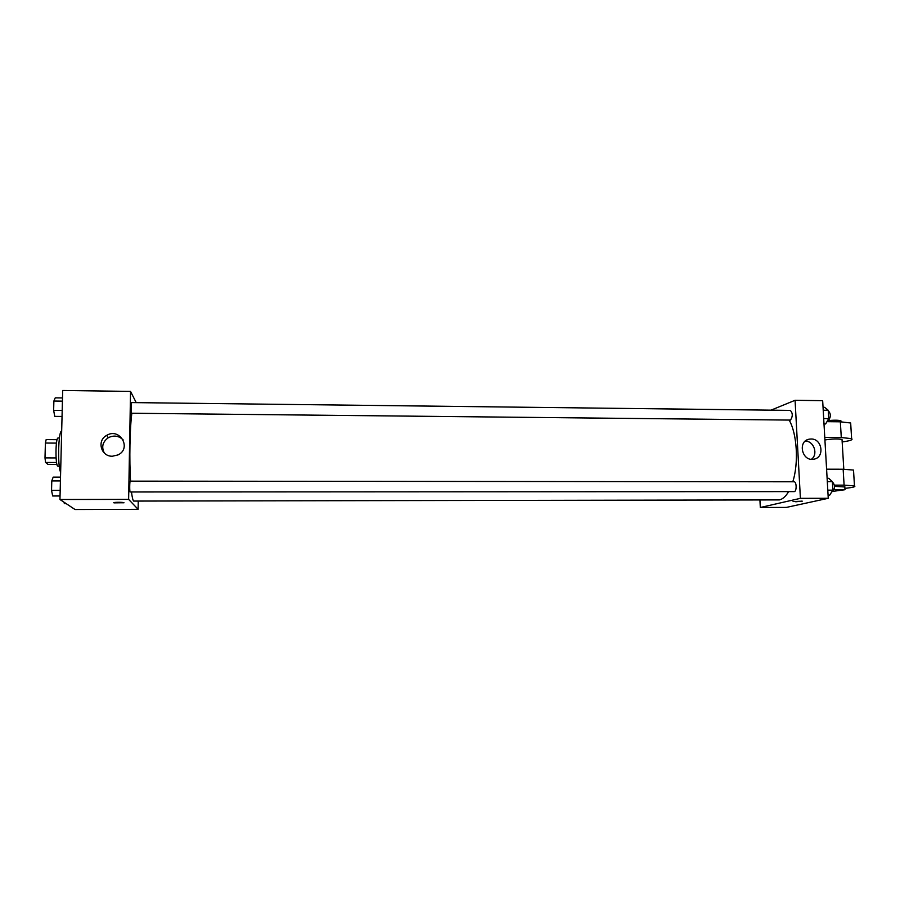 <?xml version="1.0" encoding="UTF-8"?>
<svg xmlns="http://www.w3.org/2000/svg" width="900" height="900" viewBox="0 0 900 900"><rect width="100%" height="100%" fill="white"/><g stroke="black" fill="none" stroke-linecap="round" stroke-linejoin="round"><path stroke-width="1.35" d="M56.081 457.931L45 457.886L45.405 443.036L46.159 439.594L57.105 439.673M56.947 464.366L47.902 464.332L45.54 462.454L45 457.886M56.565 462.488L45.54 462.454M59.288 466.178L57.983 466.178C55.238 466.92 55.384 437.22 58.129 437.985L59.422 437.996M56.453 443.104L45.405 443.036M61.672 430.988C58.309 430.627 57.398 466.346 60.637 472.207M138.251 501.289L138.116 509.321L75.038 509.512L59.951 499.5L62.696 390.488L130.545 391.399L136.215 402.637M131.49 491.974C132.12 497.16 132.84 500.186 133.627 501.075L779.434 499.905C782.775 499.095 785.835 496.339 788.614 491.625M131.828 413.325C129.847 428.13 129.229 460.575 130.556 481.14M138.116 509.321L128.621 499.387L130.545 391.399M131.513 413.246L790.481 420.086C792.911 416.396 792.855 413.168 790.324 410.389L131.614 402.581C130.995 405.596 130.961 409.162 131.513 413.246M130.252 481.14L794.036 481.781C796.77 481.534 796.837 491.861 794.104 491.614L130.174 491.974C129.521 492.244 129.6 480.87 130.252 481.14L130.32 481.174M128.621 499.387L59.951 499.5M112.421 456.221C101.014 456.705 96.559 440.595 106.639 435.397C119.745 427.241 132.075 448.38 118.013 454.916L112.421 456.221M123.975 502.729L114.086 502.864C111.69 502.279 121.804 502.031 123.716 502.616L123.975 502.729M123.998 502.774L113.805 502.706M104.366 453.082C101.272 446.951 102.6 441.821 108.349 437.681C113.94 434.981 118.89 435.746 123.21 439.976M789.188 420.142C797.062 433.699 798.84 463.106 792.788 481.781M828.259 498.296L786.308 507.42L760.309 507.488L759.938 500.152L760.309 507.488L800.404 498.341L795.071 400.298L771.03 410.152L795.071 400.298L822.668 400.669L828.259 498.296L800.404 498.341L795.071 400.298M60.041 495.968L52.684 495.979L51.536 490.387L51.784 480.904L53.179 477.124L60.514 477.135M60.176 490.387L51.536 490.387M60.413 480.915L51.784 480.904M62.044 416.452L54.765 416.374L53.64 410.366L53.876 401.04L55.249 397.845L62.516 397.935M62.201 410.456L53.64 410.366M62.426 401.141L53.876 401.04M66.195 503.64L64.35 503.64L64.08 502.234M828.079 495.135L829.721 495.135L832.86 490.14L832.365 481.669L828.754 478.294L827.111 478.282M832.86 490.14L827.798 490.151M832.365 481.669L827.314 481.669M832.376 481.826C835.121 484.931 835.189 488.171 832.567 491.569L831.949 491.603M823.995 423.945L825.626 423.956L828.72 418.624L828.236 410.276L824.67 407.363L823.05 407.34M828.72 418.624L823.691 418.567M828.236 410.276L823.207 410.22M828.281 410.839L828.27 410.839C830.97 413.606 831.026 416.812 828.45 420.48L827.606 420.536M793.08 501.548L802.26 501.176M795.758 501.795L802.114 501.086L795.758 501.795M760.309 507.488L800.404 498.341M811.046 438.998C822.375 438.559 824.929 457.841 813.69 459.191C801.844 461.666 797.366 440.854 809.347 439.155L811.046 438.998M811.418 459.27C818.415 454.331 813.994 441.101 805.342 441.045M826.594 469.181L843.154 469.226L844.099 485.145L854.46 485.876C856.114 486.686 852.93 487.507 844.92 488.351M853.571 471.026L853.515 470.081L843.154 469.226M824.918 439.954C832.185 438.829 837.889 438.671 842.029 439.493L842.062 440.066M826.954 421.673L840.352 421.808L841.286 437.558L824.771 437.434M841.286 437.558L851.614 438.637C853.268 439.751 850.129 440.854 842.175 441.945M834.548 486.326L844.841 486.979M834.424 485.145L844.099 485.145M834.165 489.532L844.999 489.713L833.062 491.332M840.352 421.808L850.669 423L850.748 424.249M840.96 421.436L840.926 420.806C838.496 420.053 834.03 420.007 827.539 420.66M108.349 437.681L106.639 435.397M809.347 439.155L807.12 439.886M843.795 469.238L842.029 439.493M844.999 489.713L844.819 486.562M840.926 420.806L840.982 421.819M853.515 470.081L854.46 485.876M850.669 423L851.614 438.637"/></g></svg>
